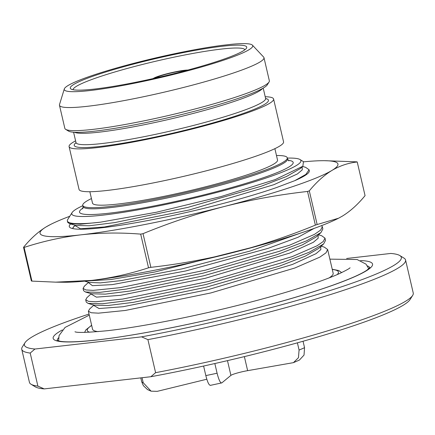 <?xml version="1.0" encoding="UTF-8"?>
<svg xmlns="http://www.w3.org/2000/svg" width="435" height="435" viewBox="0 0 435 435"><rect width="100%" height="100%" fill="white"/><g stroke="black" fill="none" stroke-linecap="round" stroke-linejoin="round"><path stroke-width="0.65" d="M89.034 314.065A193.504 20.227 -13.1 0 0 24.953 342.78L22.321 346.956A197.033 20.592 -13.1 0 0 21.75 349.31L29.439 382.354A197.033 20.592 -13.1 0 0 30.994 384.214L35.197 386.797A193.504 20.227 -13.1 0 0 44.223 388.906L150.863 376.726A193.504 20.227 166.9 0 0 410.047 299.568L412.679 295.392A197.033 20.592 166.9 0 1 155.605 372.675L150.863 376.726M346.651 258.482L390.777 253.442A193.504 20.227 166.9 0 1 399.803 255.546A193.504 20.227 166.9 0 1 141.582 336.848L34.941 349.022L30.2 353.073L37.894 386.117L44.223 388.906M399.803 255.546L404.006 258.134A197.033 20.592 166.9 0 1 405.561 259.994L413.25 293.038A197.033 20.592 166.9 0 1 412.679 295.392M405.561 259.994A197.033 20.592 166.9 0 1 147.911 339.632L155.605 372.675M141.582 336.848L147.911 339.632M30.994 384.214A197.033 20.592 -13.1 0 0 37.894 386.117M21.75 349.31A197.033 20.592 -13.1 0 0 30.2 353.073M24.953 342.78A193.504 20.227 -13.1 0 0 34.941 349.022M321.177 246.205L324.32 247.129L327.637 249.505L333.161 273.24A123.513 12.909 166.9 0 1 329.137 277.9M98.228 331.633A123.513 12.909 166.9 0 1 92.563 329.23L88.365 311.194L89.61 309.024M327.637 249.505L325.978 252.855L319.763 257.161L294.799 268.02L210.926 292.924L125.334 310.459L98.473 313.162L91.165 312.749L88.365 311.194M72.949 227.548L75.092 225.553L73.836 226.537L72.629 228.571M74.608 225.993L73.548 226.814M302.184 166.839L302.265 169.851L297.404 173.946L273.892 184.69L189.448 209.915L104.52 226.956L80.48 228.777L75.086 225.618M305.609 167.323L309.073 169.748L305.881 174.402L294.794 180.661L276.41 187.594A122.926 12.849 166.9 0 1 152.288 219.68A122.926 12.849 166.9 0 1 70.242 227.706A122.926 12.849 166.9 0 1 70.579 223.954M302.863 166.219L300.302 168.573L286.502 176.496L260.918 186.359L187.702 207.424L114.661 222.606L89.267 225.77L75.706 225.46L69.551 223.65L80.535 224.194L100.452 222.182L156.431 212.236L220.969 196.576L275.061 179.639L302.863 166.219L303.445 161.646L299.987 159.52A117.629 12.294 -13.1 0 0 287.339 158.095M100.452 222.182A123.513 12.909 166.9 0 1 67.371 220.98L67.681 222.318L69.546 223.65M67.371 220.98A123.513 12.909 166.9 0 1 67.73 219.506L72.118 212.546A117.629 12.294 -13.1 0 0 189.133 199.268A117.629 12.294 -13.1 0 0 299.987 159.52M82.835 205.684A117.629 12.294 -13.1 0 0 72.118 212.546M276.475 155.512A104.987 10.973 166.9 0 1 287.274 157.796A104.987 10.973 166.9 0 1 224.112 183.01A104.987 10.973 166.9 0 1 110.881 206.407A104.987 10.973 -13.1 0 1 82.764 205.391L83.031 206.527L82.704 208.849M91.442 198.572A104.987 10.973 -13.1 0 0 82.764 205.391M89.849 191.721L92.503 203.123A94.988 9.929 -13.1 0 0 117.945 204.042A94.988 9.929 166.9 0 0 220.387 182.874A94.988 9.929 166.9 0 0 277.535 160.064L274.882 148.667M273.593 99.006L283.56 141.848A104.987 10.973 166.9 0 1 183.793 176.327A104.987 10.973 166.9 0 1 79.05 189.437L69.083 146.595A104.987 10.973 -13.1 0 0 173.826 133.485A104.987 10.973 -13.1 0 0 273.593 99.006A104.987 10.973 -13.1 0 0 265.214 96.733M64.304 88.941A96.749 10.114 -13.1 0 1 121.724 66.555A96.749 10.114 -13.1 0 1 221.556 45.43L231.676 44.278A96.749 10.114 -13.1 0 1 252.425 45.164L263.632 57.067A104.987 10.973 166.9 0 1 263.974 57.67A104.987 10.973 166.9 0 1 164.207 92.155A104.987 10.973 166.9 0 1 59.464 105.259A104.987 10.973 166.9 0 1 59.503 104.569L64.304 88.941A96.749 10.114 -13.1 0 0 160.798 77.501A96.749 10.114 -13.1 0 0 252.425 45.164M59.464 105.259L64.842 128.363A104.987 10.973 -13.1 0 0 65.669 129.353A104.987 10.973 -13.1 0 0 169.579 115.253A104.987 10.973 -13.1 0 0 269.042 82.03A104.987 10.973 -13.1 0 0 269.347 80.774L263.974 57.67M269.042 82.03L267.291 84.814A102.633 10.728 166.9 0 1 170.058 117.298A102.633 10.728 166.9 0 1 68.469 131.076L65.669 129.353M222.464 46.24A90.578 9.467 -13.1 0 0 120.533 67.615A90.578 9.467 -13.1 0 0 70.997 89.034A90.578 9.467 -13.1 0 0 94.542 89.055A90.578 9.467 -13.1 0 0 187.893 70.051A90.578 9.467 -13.1 0 0 246.46 48.203A90.578 9.467 -13.1 0 0 222.464 46.24M244.9 49.753A88.223 9.222 -13.1 0 0 221.333 49.079A88.223 9.222 -13.1 0 0 126.993 68.518A88.223 9.222 -13.1 0 0 73.08 89.74M187.904 70.051A18.819 1.968 -13.1 0 0 158.672 76.168A18.819 1.968 -13.1 0 0 153.202 78.572M155.507 78.05A16.47 1.724 166.9 0 1 174.217 72.319A16.47 1.724 166.9 0 1 185.718 70.633M75.598 140.858A104.987 10.973 -13.1 0 0 69.083 146.595M309.073 169.748L309.296 170.689A123.513 12.909 166.9 0 1 294.794 180.661M309.307 190.862L317.142 224.536L338.571 218.212L342.486 216.043C350.441 211.127 357.967 204.33 365.063 195.641L357.227 161.972C348.283 162.94 339.833 165.773 331.883 170.466C323.928 175.376 316.403 182.178 309.307 190.862A175.86 18.379 166.9 0 1 307.534 191.454C279.025 194.662 251.142 199.714 223.894 206.603A152.919 15.981 -13.1 0 0 331.883 170.466A152.919 15.981 -13.1 0 0 324.581 160.694A152.919 15.981 -13.1 0 0 303.717 161.831M338.571 218.212L338.028 218.484A152.919 15.981 166.9 0 1 234.503 252.18C207.256 259.075 179.378 264.127 150.863 267.335L143.028 233.66C169.59 222.753 196.544 213.732 223.894 206.603A152.919 15.981 166.9 0 1 81.013 234.829A152.919 15.981 166.9 0 1 46.11 226.907L50.569 224.46A152.919 15.981 -13.1 0 0 46.11 226.907C38.198 231.779 30.673 238.581 23.534 247.308L31.369 280.977A175.86 18.379 166.9 0 0 31.94 281.108L55.615 282.152L91.616 280.406A152.919 15.981 166.9 0 1 64.016 282.25L55.615 282.152M69.769 216.271A152.919 15.981 -13.1 0 0 50.569 224.46M307.534 191.454L315.37 225.129A175.86 18.379 166.9 0 0 317.142 224.536M324.581 160.694L356.656 161.842A175.86 18.379 -13.1 0 1 357.227 161.972M315.37 225.129C288.813 236.036 261.854 245.057 234.503 252.18A152.919 15.981 166.9 0 1 91.616 280.406C110.996 278.085 129.962 273.881 148.525 267.797A175.86 18.379 166.9 0 0 150.863 267.335M143.028 233.66A175.86 18.379 166.9 0 1 140.69 234.122C120.218 232.48 100.327 232.714 81.013 234.829C61.634 237.146 42.668 241.349 24.104 247.439L31.94 281.108M140.69 234.122L148.525 267.797M24.104 247.439A175.86 18.379 166.9 0 1 23.534 247.308M85.309 281.075L110.996 279.515L154.719 272.033L259.222 245.585M300.531 233.111L250.125 251.028L182.031 268.89L120.925 280.635L100.262 282.886L88.974 282.435L84.591 281.146M314.054 228.435L297.997 237.287L268.161 248.331L185.658 270.967L112.17 284.631L92.405 285.664L88.365 282.565M321.623 225.607L322.335 226.717L320.677 230.066L314.462 234.373L289.498 245.231L205.619 270.135L120.033 287.671L93.172 290.373L85.858 289.96L83.063 288.405L84.417 286.143M83.063 288.405L83.591 290.683L85.456 292.015L99.729 292.363L126.395 289.058L203.02 273.185L279.743 251.164L306.528 240.854L320.943 232.589L322.862 228.995L322.335 226.717M321.666 235.732L324.983 238.114L323.325 241.458L317.115 245.764L292.151 256.628L208.273 281.527L122.686 299.062L95.825 301.765L88.512 301.357L85.711 299.797L86.962 297.627M85.711 299.797L86.244 302.075L88.104 303.412L102.377 303.755L129.048 300.454L205.668 284.582L282.397 262.555L309.176 252.251L323.596 243.986L325.516 240.392L324.983 238.114M140.793 377.879L141.712 381.827L143.381 385.671L147.53 389.602L151.108 391.179L157.258 391.342L206.804 379.222M142.055 377.732L143.218 382.735L151.108 391.179M203.602 366.036L205.826 375.584C207.555 382.398 209.132 385.622 210.562 385.252M214.841 363.535L217.092 373.219C218.827 380.032 220.404 383.257 221.828 382.892L210.317 385.377M297.404 342.834L299.079 350.044L298.448 357.717L293.446 362.649L247.64 370.658A11.761 1.229 -13.1 0 0 230.909 375.383L221.828 382.892M303.048 341.252L304.543 347.679L304.027 355.08L299.405 360.066L293.446 362.649M360.577 260.56A163.962 17.139 166.9 0 1 299.769 296.001A163.962 17.139 166.9 0 1 97.081 339.985A163.962 17.139 166.9 0 1 62.363 329.953M367.406 265.905A160.444 16.769 166.9 0 1 369.777 267.732M57.273 340.453A160.444 16.769 166.9 0 1 58.594 337.772M91.682 325.462A128.939 13.48 -13.1 0 0 89.545 332.237M337.196 274.605A128.939 13.48 -13.1 0 0 332.28 269.472M320.742 246.601L320.829 249.614L315.962 253.703L292.456 264.447L208.012 289.672L123.083 306.719L99.044 308.54L93.645 305.381M288.193 160.297A109.691 11.468 166.9 0 1 240.724 184.913A109.691 11.468 166.9 0 1 108.886 213.215A109.691 11.468 166.9 0 1 83.041 208.039M287.274 157.796L287.54 158.938A104.987 10.973 166.9 0 1 224.378 184.146A104.987 10.973 166.9 0 1 111.148 207.544A104.987 10.973 166.9 0 1 83.031 206.527M262.479 88.512A97.342 10.174 166.9 0 1 170.46 119.038A97.342 10.174 166.9 0 1 74.423 132.273M73.591 132.224L76 142.582A97.342 10.174 -13.1 0 0 173.114 130.429A97.342 10.174 -13.1 0 0 265.611 98.457L265.916 99.006M265.638 98.544A99.691 10.418 166.9 0 1 173.701 132.947A99.691 10.418 166.9 0 1 76.016 142.669M320.948 232.589L316.207 236.939L302.407 244.861L276.829 254.725L203.629 275.785L130.587 290.966L105.194 294.136L91.415 293.761M318.094 235.204L318.175 238.217L313.309 242.311L289.802 253.05L205.363 278.28L120.43 295.321L96.391 297.143L90.997 293.984M323.596 243.981L318.86 248.331L305.06 256.253L279.482 266.117L206.277 287.182L133.24 302.363L107.842 305.528L94.069 305.158M143.218 382.735A87.636 9.162 166.9 0 1 141.712 381.827M217.092 373.219A87.636 9.162 166.9 0 1 205.826 375.584M304.543 347.679A87.636 9.162 166.9 0 1 299.079 350.044M227.478 360.637L230.909 375.383M244.372 356.613L247.64 370.658M369.935 267.487L366.944 270.151C364.34 271.946 360.343 274.061 354.944 276.497C334.934 285.333 304.244 295.305 262.87 306.414C205.793 321.704 138.433 335.331 97.473 339.898C77.822 342.062 65.016 342.437 59.057 341.035L57.023 340.3M91.638 325.255L85.793 329.964L84.635 332.4M341.671 272.582L338.702 270.521L332.237 269.265M89.447 309.176L93.65 305.316M302.613 166.442L305.751 167.366M74.929 225.129L75.065 225.711M287.54 158.938L288.856 160.879M263.202 88.098L265.611 98.457M75.973 143.207L76 142.582M88.343 282.668L88.213 282.108M84.172 286.366L88.37 282.511M85.456 292.015L91.616 293.821M90.839 293.494L90.975 294.071M321.672 235.732L318.523 234.808M86.793 297.779L91.002 293.919M88.104 303.407L94.27 305.218M93.628 305.468L93.492 304.886M368.777 268.748L366.036 264.159L357.097 259.51L329.882 259.146M350.061 267.748C349.691 268.422 346.244 270.336 339.713 273.49C331.008 277.443 318.746 281.962 302.929 287.051C288.873 291.559 273.153 296.121 255.769 300.743C204.51 314.429 144.121 326.614 107.684 330.671C88.093 332.552 77.191 332.916 74.972 331.764M58.616 340.926L59.068 335.564L65.092 327.424L89.284 315.136"/></g></svg>
